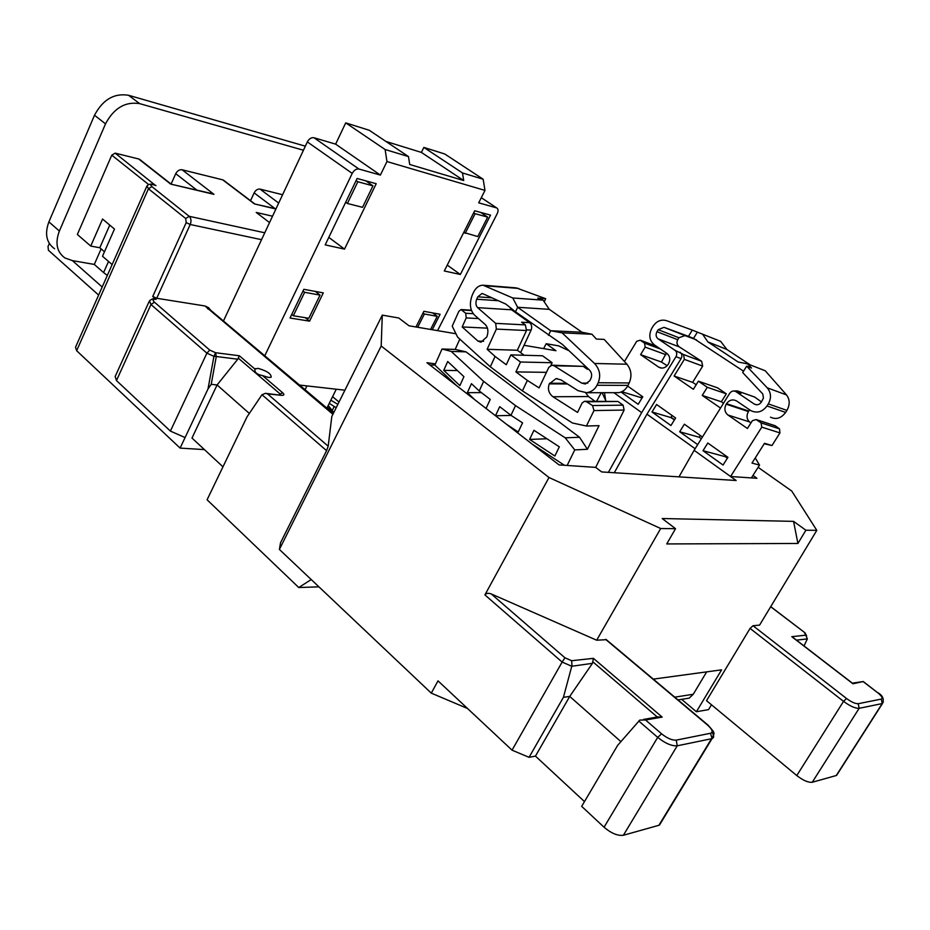 <?xml version="1.0" encoding="UTF-8"?>
<svg xmlns="http://www.w3.org/2000/svg" width="930" height="930" viewBox="0 0 930 930"><rect width="100%" height="100%" fill="white"/><g stroke="black" fill="none" stroke-linecap="round" stroke-linejoin="round"><path stroke-width="1.4" d="M543.097 300.158L512.755 297.972L483.1 285.219L516.29 287.893L545.689 298.704L537.738 298.123L543.097 300.158L549.281 309.341L581.982 332.231L591.968 334.254L562.092 332.859L550.665 330.731L517.638 307.272L515.546 311.829L562.359 344.379L589.434 370.035C591.678 372.488 592.201 375.232 591.003 378.277L589.794 380.777L585.284 383.997L581.692 383.102L554.082 365.781L551.897 365.188L548.816 367.338L539.098 387.891L527.345 380.405L522.416 390.891L572.427 422.987L586.423 426.021L599.048 425.649L587.423 449.283L574.752 449.911L567.149 465.453L559.058 464.907L486.065 408.444L490.238 399.412L479.229 390.96L483.635 381.37L515.511 405.62L510.954 415.315L499.712 406.677L495.492 415.733M268.689 377.487L271.165 377.231C271.316 373.825 266.91 370.849 257.959 368.338L254.983 369.117C254.378 372.337 256.901 374.499 262.586 375.615L268.689 377.487M581.982 332.231L550.665 330.731L548.502 335.335M529.6 439.437L554.873 456.014L559.325 446.842L533.948 430.299L529.6 439.437L546.933 438.762M506.711 424.429L518.231 431.985L522.555 422.871L510.954 415.315M442.029 349.006L455.177 349.413L465.988 351.854L451.213 351.424L442.029 349.006L435.391 363.897L426.928 362.7L486.03 408.433M697.686 444.621L679.679 431.752L699.221 437.263L701.336 438.762L699.232 437.286L700.313 435.519M696.431 339.845L684.968 335.579L678.923 337.753L677.726 339.706C676.377 342.542 676.889 344.925 679.272 346.867L701.639 361.282L702.685 366.095L692.617 382.37L674.111 376.011L693.362 389.298L698.384 381.184L717.542 387.845L726.318 393.832L721.366 401.772L723.517 403.248M743.535 371.186L693.548 338.369L697.372 332.138L720.669 341.356L726.818 349.424L750.231 364.909M779.968 432.915L761.775 427.137L761.066 422.894L779.491 428.846L779.968 432.915L771.958 445.528L764.228 443.773M761.775 427.137L730.585 476.509L756.939 478.287L752.951 475.451M755.241 457.932L759.531 465.105L751.394 477.915M759.531 465.105L751.986 463.07L764.518 443.308L771.958 445.528M727.934 457.316L723.063 465.047L703.01 450.701L707.811 443.029L727.934 457.316M727.341 458.246L725.319 456.688L703.01 450.701M725.319 456.688L725.853 455.84M727.783 457.548L725.691 456.084M679.679 431.752L684.364 424.208L702.429 437.019M761.066 422.894L756.195 419.57L752.358 420.674L747.429 428.486L727.958 415.024C724.598 412.118 724.005 408.514 726.191 404.201L726.516 403.678C729.283 399.97 732.584 399.028 736.421 400.853L750.708 410.572C756.985 413.559 762.414 412.025 767.006 405.968L768.32 403.899C771.528 397.994 771.156 392.634 767.204 387.798L746.674 366.153L751.545 368.036L747.604 363.897L765.227 370.756L786.536 394.936L767.204 387.798M750.929 422.918L749.557 421.918C746.662 419.186 746.279 415.733 748.418 411.56L749.627 409.851M770.505 417.175C776.178 419.849 781.212 418.256 785.629 412.42L786.908 410.397C790.047 404.655 789.93 399.505 786.536 394.936M779.491 428.846L775.294 425.824L756.346 419.674M702.441 333.998L707.87 341.903L738.106 361.979L747.604 363.897M721.366 401.772L702.231 395.424L720.518 408.049M761.472 401.911L754.614 397.029L737.246 390.914L740.919 393.402L735.99 391.67L754.253 404.062C756.974 405.41 759.333 404.771 761.333 402.144L763.449 398.063L762.786 393.983L742.686 372.546L746.674 366.153M754.614 397.029L753.393 396.575M737.246 390.914L733.689 390.984M624.448 361.514L636.701 341.31L640.235 340.194L644.571 343.158L660.405 348.994M641.851 396.157L640.968 397.61L621.821 391.716M621.042 392.042L638.178 404.306L642.769 396.808L627.657 386.066M640.968 397.61L641.898 398.226M672.123 415.524L670.867 417.558L651.988 411.978L670.948 425.522L675.61 417.989L656.592 404.504L651.988 411.978M671.053 417.256L674.529 419.732M670.867 417.558L674.413 419.93M666.368 353.063L661.439 362.026L640.596 354.644L658.963 367.315C662.52 368.908 665.589 367.92 668.182 364.351L668.496 363.851C670.6 359.619 670.065 356.144 666.88 353.412L654.394 344.891C649.338 340.543 648.489 334.986 651.849 328.22L653.058 326.232C656.661 321.036 661.16 319.176 666.531 320.664L692.304 330.092L688.456 336.358L693.548 338.369M697.372 332.138L692.304 330.092M661.439 362.026L667.136 365.734M665.927 354.69L645.164 347.123L640.596 354.644M726.818 349.424L707.87 341.903M692.617 382.37L696.21 384.706M702.685 366.095L684.341 359.375L674.111 376.011M688.456 336.358L663.974 327.314L658.196 329.697L656.975 331.696C655.534 334.602 655.906 336.986 658.08 338.846L674.959 350.285L683.585 354.562L701.639 361.282M684.341 359.375L683.585 354.562M527.345 380.405L515.906 371.907L520.509 362.014L510.837 354.888L506.28 364.746L495.086 356.423L490.319 366.804L522.416 390.891M483.1 285.219C478.938 285.266 475.66 287.835 473.242 292.927L472.173 295.322C469.243 303.424 469.976 309.969 474.358 314.956L485.39 324.64C488.169 327.802 488.634 331.917 486.785 336.986L480.926 342.228L477.939 341.066L462.175 326.942L466.221 317.921L465.709 313.259L461.013 309.562L458.816 311.352L452.224 326.139L457.618 337.125L490.319 366.804M455.177 349.413L459.804 339.113M567.149 465.453L595.688 467.383L624.123 410.06L593.979 410.572L586.423 426.021M616.125 392.669L618.52 392.669C622.623 392.053 625.785 389.624 628.006 385.38L629.215 382.951C632.109 376.022 631.342 369.768 626.913 364.211L604.151 339.392L596.351 339.066L591.968 334.254M552.408 365.199L583.226 366.35L554.082 365.781M588.585 369.222L587.202 369.198L583.226 366.35M495.086 356.423L487.134 349.296L496.353 329.092L495.69 323.361L525.345 324.896L521.614 322.222L529.589 322.64C531.716 324.547 532.227 327.023 531.111 330.08L526.74 329.871M525.345 324.896L526.496 330.522L517.347 350.25L524.195 355.26M510.837 354.888L542.527 355.772L552.118 362.723L550.839 365.42M509.652 307.098L511.581 309.795L529.589 322.64M520.626 352.644L531.111 330.08M544.224 301.843L545.689 298.704M594.863 401.19L588.504 396.564L585.644 392.797M585.168 401.283L617.985 401.481L586.586 401.783L592.538 405.55L623.088 405.154L617.985 401.481M623.088 405.154L624.123 410.06M614.277 472.742L646.955 414.175L681.109 358.608L675.959 356.725L641.654 412.618L613.893 392.681M608.394 472.359L641.654 412.618M739.094 392.727L740.919 393.402M698.384 381.184L707.288 387.287L702.231 395.424M680.097 352.203C682.062 353.877 682.399 356.016 681.109 358.608M695.129 448.725L646.955 414.175M735.99 391.67L735.886 391.611C733.514 390.426 731.457 390.995 729.713 393.32L694.129 450.318L736.153 480.508L601.663 471.928L595.688 467.383M678.97 476.869L694.129 450.318M641.7 396.389L642.618 397.04M524.032 345.297L555.966 350.715L546.201 343.705L558.779 345.89L569.148 350.808M455.956 333.754L409.002 325.791L398.761 318.002L382.288 315.13L381.195 346.007L279.384 549.432L431.299 693.141L467.499 708.474M584.482 801.602L535.459 756.113L569.73 696.431L563.429 697.314L529.054 757.322L512.046 750.173L562.139 662.079L484.914 594.921L548.991 477.509L381.195 346.007M548.991 477.509L660.684 528.519L675.529 528.693L662.195 518.533L793.569 521.37L797.917 543.469L805.892 530.216L793.569 521.37M805.892 530.216L816.807 530.344L791.767 491.063L758.113 467.325M49.313 243.474L48.011 246.496L48.407 250.24L98.627 295.077M54.568 248.775C46.384 242.765 44.501 233.802 48.895 221.875L94.5 115.25C102.835 99.591 114.181 92.93 128.549 95.278L139.686 103.637C125.318 101.347 113.925 108.089 105.52 123.841L59.381 231.035C54.917 243.021 56.777 252.007 64.937 257.982L72.377 260.609L102.195 287.01M305.342 146.173L128.549 95.278M107.334 275.42L103.602 272.583L108.519 261.458M101.138 248.891L94.302 264.434L103.602 272.583M94.302 264.434L72.377 260.609M303.447 150.23L139.686 103.637M112.135 264.585L102.498 256.25L114.471 229.059L102.567 219.038L90.745 246.066L77.353 234.476L111.774 155.171L115.157 153.136L155.101 185.14C151.532 183.594 148.812 183.861 146.963 185.942L148.451 188.767L76.644 350.703L180.106 448.097L204.437 449.609M171.155 183.931L175.735 173.689C177.328 170.748 179.455 169.434 182.094 169.76L213.958 194.335L170.655 184.082L138.709 158.983L115.157 153.136M138.709 158.983L140.418 159.995M275.908 209.018L254.436 203.926L222.7 179.839L182.094 169.76M222.7 179.839L224.095 180.653M250.53 200.706L254.146 192.882C255.692 190.092 257.656 188.837 260.04 189.116L278.698 203.066M282.604 194.719L260.04 189.116M272.537 216.202L256.227 212.435L269.549 222.596M307.342 141.918C309.12 138.721 311.329 137.326 313.968 137.733L358.91 169.028C356.306 168.667 354.074 170.12 352.214 173.387L307.342 141.918L223.444 320.978M358.91 169.028L380.393 175.084L335.637 144.138L313.968 137.733M335.637 144.138L345.716 122.865L369.28 130.281L408.491 156.589L409.7 164.482L463.71 180.536L421.395 152.415L385.904 141.43M463.71 180.536L462.489 172.957L483.158 179.223L444.749 153.985L423.848 147.417L421.395 152.415M376.208 183.71L344.507 249.112L325.198 244.881L357.12 178.467L376.208 183.71M432.252 329.731L440.111 314.282L423.894 311.306L415.977 326.976M444.284 270.967L460.35 274.478L490.54 215.121L474.695 210.773L444.284 270.967M352.214 173.387L264.771 355.783M299.553 385.067L344.925 390.193M481.31 197.672L496.713 207.936C498.306 208.925 498.48 210.819 497.225 213.633L437.577 330.638M496.713 207.936L481.287 197.73M483.158 179.223L484.983 190.406L478.706 202.833L496.469 207.855M484.983 190.406L386.95 161.553L385.125 149.509L345.716 122.865M380.393 175.084L386.95 161.553M323.291 292.88L309.585 321.152L290.032 318.014L303.831 289.311L323.291 292.88M385.125 149.509L408.491 156.589M76.644 350.703L75.516 347.25L146.649 186.639M328.22 405.457L333.8 412.525M334.161 406.608L331.975 411.002L327.395 407.142M222.968 466.825L191.987 438.042L217.085 384.962L211.215 384.334L208.018 388.938L180.106 448.097M249.345 413.443L217.085 384.962L237.755 359.213L216.283 356.504L211.215 384.334M208.018 388.938L213.923 356.341L206.902 353.156L150.962 304.505L116.471 380.568L170.399 431.09L206.902 353.156L209.738 350.075L215.551 352.714L239.37 355.772L237.755 359.213M170.399 431.09L185.082 437.565M681.609 699.337L696.396 711.741L708.555 709.613L711.462 704.789M279.384 549.432L280.558 542.678L326.581 450.666L261.981 394.727L247.031 416.849L207.088 499.794L298.751 587.528L311.225 579.553M837.57 773.853L836.279 775.515L812.25 782.258C808.298 782.7 803.148 780.468 796.778 775.562L706.533 700.685L750.068 628.401L753.033 625.727L759.577 625.111L816.807 530.344M793.139 637.573L791.779 636.69L805.764 635.167L807.356 638.898L804.032 645.955M696.396 711.741L721.599 669.844L653.29 679.121M797.917 543.469L666.752 543.934L675.529 528.693M660.684 528.519L596.676 640.212L606.337 639.677M661.265 822.108L658.893 825.294L623.391 835.256C617.741 836.012 611.289 833.338 604.058 827.223L581.68 806.357L617.636 745.372L639.794 720.076L645.56 719.994L661.59 733.828C667.217 738.292 672.099 740.396 676.238 740.129L710.532 733.27C713.345 732.154 712.345 729.422 707.544 725.051L605.616 639.387M596.676 640.212L491.214 593.921L564.94 657.789L562.139 662.079L571.764 666.264L563.429 697.314M261.981 394.727L265.457 393.32L267.526 393.878L328.197 446.214L331.801 416.535L382.288 315.13M546.201 343.705L543.597 348.611M261.539 239.684L190.208 224.502L156.717 298.274L204.972 305.97L208.669 307.737L210.296 309.806M156.717 298.274L152.741 296.461L156.101 299.355C152.729 299.007 152.195 299.96 154.485 302.204L209.738 350.075M512.046 750.173L438.007 680.853L431.299 693.141M535.459 756.113L529.054 757.322M620.891 741.617L569.73 696.431L592.445 663.334L571.764 666.264M154.485 302.204L150.962 304.505L149.463 300.809C151.985 298.786 153.962 298.181 155.391 299.007L156.101 299.355M604.488 392.693L605.779 401.097M328.197 446.214L326.581 450.666M484.914 594.921C486.204 593.224 488.308 592.887 491.214 593.921M564.94 657.789L571.671 660.719L593.421 658.347L592.445 663.334M706.661 671.879L693.257 694.257L689.235 698.116L683.515 699.035M318.932 586.842L298.751 587.528M116.471 380.568L115.169 376.522L148.998 301.82M332.58 396.68L339.02 402.051M462.489 172.957L423.848 147.417M326.907 408.107L336.276 389.217M305.063 389.705L306.935 385.904M447.237 265.108L460.35 274.478M465.163 233.372L475.114 213.702L487.669 217.12L477.788 236.58L463.768 232.407M475.114 213.702L473.696 212.738M487.669 217.12L480.717 212.424M417.686 327.267L424.394 314.003L423.045 312.992M424.394 314.003L437.24 316.328L432.671 312.91M437.24 316.328L430.578 329.452M328.801 237.394L344.507 249.112M305.261 317.7L309.585 321.152M347.378 203.472L362.549 207.32L372.942 185.861L357.829 181.745L347.378 203.472L345.693 202.252M357.829 181.745L356.12 180.548M372.942 185.861L365.769 180.839M320.036 295.101L304.622 292.311L293.345 315.758L308.818 318.269L320.036 295.101L315.328 291.427M293.345 315.758L291.741 314.468M304.622 292.311L303.006 291.032M109.763 225.095L99.812 247.752L104.474 251.774M99.812 247.752L90.745 246.066M213.958 194.335L211.25 193.44M170.655 184.082L212.075 193.638M254.436 203.926L276.012 208.797M675.959 356.725C677.261 354.121 676.924 351.97 674.959 350.285M645.164 347.123L644.571 343.158M443.75 370.361L447.714 361.514L463.93 376.662L459.873 385.601L443.75 370.361L457.397 370.57M475.079 399.958L467.348 392.658L471.44 383.683L479.229 390.96M467.348 392.658L481.403 392.634M495.492 415.745L511.163 415.443M462.175 326.942L487.483 328.15M562.092 332.859L594.514 363.479C599.78 369.222 601.001 375.65 598.176 382.753L596.955 385.252C594.956 389.403 591.527 391.89 586.667 392.727L578.053 390.658L561.011 379.905L556.047 378.626L549.281 383.858C547.456 389.042 548.677 393.332 552.966 396.75L577.553 412.42L582.099 403.039L584.47 401.283L586.586 401.783M549.281 309.341L517.638 307.272L512.755 297.972M726.318 393.832L707.288 387.287M520.509 362.014L552.118 362.723M515.906 371.907L546.456 372.337M495.69 323.361L477.636 307.656C475.742 305.528 475.428 302.715 476.695 299.228L477.776 296.821L481.949 293.531L482.903 293.764L505.827 304.075L515.546 311.829M487.134 349.296L517.347 350.25M465.988 351.854L579.541 437.274L587.423 449.283M574.752 449.911L565.219 437.821L515.511 405.62M565.219 437.821L579.541 437.274M483.635 381.37L451.213 351.424M774.202 425.417L775.294 425.824M752.696 477.997L751.754 477.334M429.893 364.99L434.868 365.083L456.502 385.566M435.391 363.897L434.868 365.083M531.983 443.982L564.394 465.267M593.979 410.572L592.538 405.55M602.047 392.704L605.907 400.842M805.461 634.597L804.973 632.772L770.668 606.744M753.033 625.727L846.533 698.5C851.45 702.092 855.344 703.824 858.227 703.708L881.303 699.093C883.093 698.279 881.826 696.117 877.49 692.583L863.284 681.539L852.345 683.155L852.95 683.783L791.779 636.69M863.284 681.539L852.95 683.783M571.671 660.719L571.973 665.659M593.421 658.347L662.172 717.1L657.103 716.856L593.084 662.021M262.586 375.615L282.697 392.797L280.116 393.96L280.674 394.901M282.697 392.797C284.592 394.611 284.208 395.459 281.558 395.343L265.457 393.32M330.836 400.202L337.857 404.364M749.557 421.918L727.958 415.024M748.418 411.56L726.191 404.201M748.731 411.06L726.516 403.678M785.629 412.42L767.006 405.968M786.908 410.397L768.32 403.899M756.45 404.771L754.137 403.98M661.556 368.094L658.545 367.048M656.208 346.134L640.328 340.264M679.272 346.867L658.08 338.846M677.726 339.706L656.975 331.696M678.923 337.753L658.196 329.697M684.968 335.579L663.974 327.314M148.579 184.489L111.774 155.171M156.007 185.558C150.869 183.896 149.509 184.256 151.916 186.628L189.197 216.306L264.759 232.791M48.895 221.875L59.381 231.035M105.52 123.841L94.5 115.25M836.279 775.515L882.21 703.568L859.146 708.311L812.25 782.258M796.778 775.562L843.533 701.371L750.068 628.401M805.764 635.167L804.311 632.447M877.49 692.583L863.575 681.923M658.893 825.294L711.52 738.734L677.238 745.802L623.391 835.256M662.172 717.1L645.56 719.994M332.917 414.292L204.972 305.97M239.37 355.772L254.983 369.117M281.558 395.343L267.526 393.878M604.058 827.223L657.684 737.385L638.771 721.017M152.741 296.461L186.198 222.63L185.698 218.527L148.451 188.767L151.916 186.628M596.63 401.179L601.268 392.704M279.128 394.739L280.116 393.96L238.371 358.213M852.659 683.387L792.534 637.096M807.356 638.898L796.475 640.142M674.75 697.163L693.257 694.257M274.978 208.553L254.146 192.882M196.718 189.999L175.735 173.689M883.326 701.964L882.21 703.568L881.303 699.093M858.227 703.708L859.146 708.311C855.309 708.486 850.101 706.172 843.533 701.371L846.533 698.5M711.973 732.352C714.205 735.584 714.228 737.664 712.055 738.583L710.532 733.27M676.238 740.129L677.238 745.802C671.716 746.174 665.194 743.372 657.684 737.385L661.59 733.828M465.709 313.259L473.172 313.689M471.44 310.55L462.001 309.981M478.497 318.583L466.221 317.921M477.939 341.066L483.612 341.275M485.204 285.766L518.731 288.451M594.514 363.479L626.913 364.211M598.176 382.753L629.215 382.951M596.955 385.252L628.006 385.38M549.572 383.241L566.451 383.334M549.281 383.858L567.428 383.95M552.966 396.75L588.504 396.564M581.692 383.102L587.737 383.137M477.776 296.821L491.935 297.832M476.695 299.228L498.387 300.727M477.636 307.656L511.581 309.795M526.496 330.522L496.353 329.092M836.582 775.411L882.489 703.487C884.349 699.128 882.756 695.489 877.711 692.583L877.85 692.699M708.207 725.272L707.544 725.051M213.923 356.341L215.551 352.714L216.283 356.504L213.923 356.341M185.698 218.527L189.197 216.306C191.162 218.318 191.499 221.049 190.208 224.502L186.198 222.63M207.588 308.679L211.191 310.667M336.207 407.712L329.267 403.364M756.311 404.759L754.253 404.062M754.544 396.982L737.176 390.867M661.056 368.036L658.963 367.315M254.913 369.652L255.425 368.582M678.028 699.918L689.235 698.116M139.535 159.297L170.829 183.873M223.363 180.095L254.529 203.728M659.451 825.096L712.055 738.583C713.798 732.329 716.844 734.933 707.963 725.063L606.058 639.445M586.667 392.727L618.52 392.669M556.047 378.626L557.361 378.638M804.752 632.621L770.726 606.639M806.624 635.864L804.973 632.772M656.475 717.169L643.514 719.425M461.013 309.562L471.312 310.19M656.127 346.076L640.235 340.194M775.155 425.731L756.195 419.57M208.669 307.737L209.703 309.411L333.312 413.501M586.179 368.466L587.818 368.501M735.886 391.611L740.815 393.332"/></g></svg>
